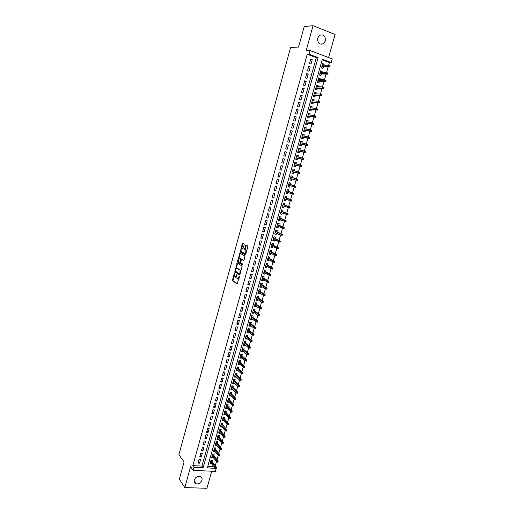 <?xml version="1.0" encoding="UTF-8"?>
<svg xmlns="http://www.w3.org/2000/svg" width="514" height="514" viewBox="0 0 514 514"><rect width="100%" height="100%" fill="white"/><g stroke="black" fill="none" stroke-linecap="round" stroke-linejoin="round"><path stroke-width="0.77" d="M234.48 272.87L232.367 280.676L237.198 283.908L239.498 276.082L237.474 278.755L236.922 278.35L236.954 274.444L234.988 277.136L234.442 276.744L234.48 272.87M317.71 38.055C317.459 43.028 319.342 44.956 323.364 43.831L325.336 41.036C325.593 36.038 323.691 34.117 319.631 35.293L317.71 38.055M194.318 479.973C193.913 481.843 194.498 483.121 196.078 483.796C198.796 484.252 200.756 483.076 201.963 480.269C202.375 478.361 201.771 477.082 200.139 476.42C197.44 476.003 195.5 477.191 194.318 479.973M244.214 244.78L244.118 243.989L242.736 243.25L242.287 243.745L240.244 252.04L245.229 254.867L245.692 254.379L247.812 246.707L247.774 245.955L246.007 244.998L244.651 248.757L244.69 249.508L245.743 250.157C246.155 251.963 245.782 253.074 244.632 253.479L241.227 251.526C240.828 249.753 241.188 248.654 242.325 248.23L242.865 248.525L243.315 248.031L244.214 244.78M307.231 54.24L192.846 465.645L201.925 466.089L316.303 57.639L307.231 54.24L309.017 54.188L310.032 50.526L332.243 58.937L331.228 62.528L322.317 59.181L207.335 467.926L215.539 468.318M216.182 468.235L215.411 471.383L193.155 470.374L190.604 466.744L184.822 487.574L179.341 479.183L184.07 462.035L178.898 454.582L290.603 47.449L298.57 47.082L304.23 26.561L313.052 25.7L306.119 50.674L310.032 50.526M193.155 470.374L194.016 467.29L203.126 467.727L318.115 57.607L309.017 54.188M192.846 465.645L194.016 467.29M237.256 263.123L234.795 271.848L239.672 274.951L242.19 266.111L237.256 263.123M237.474 261.215L239.993 253.209L244.921 256.004L244.111 260.084L243.655 260.566L241.651 259.397L240.603 262.031L240.642 262.789L242.82 264.112L242.531 264.98L237.513 261.96L237.474 261.215L238.066 261.33L238.265 260.624M328.587 57.549L335.102 34.496L313.052 25.7M184.822 487.574L206.924 488.3L211.742 471.216M323.897 65.188L324.186 64.16L322.548 64.166M324.186 64.16L322.702 63.607L321.494 67.906L322.978 68.452L323.422 66.878M321.873 72.371L322.169 71.311L320.543 71.285M322.169 71.311L320.685 70.771L319.483 75.057L320.961 75.597L321.404 74.029M319.856 79.535L320.158 78.443L318.539 78.391M320.158 78.443L318.674 77.91L317.472 82.189L318.956 82.715L319.393 81.154M317.838 86.673L318.153 85.555L316.547 85.478M318.153 85.555L316.669 85.035L315.467 89.295L316.952 89.815L317.389 88.267M315.834 93.792L316.155 92.648L314.555 92.539M316.155 92.648L314.671 92.135L313.476 96.388L314.96 96.895L315.39 95.353M313.829 100.892L314.163 99.722L312.57 99.587M314.163 99.722L312.679 99.215L311.484 103.455L312.968 103.957L313.399 102.427M311.837 107.972L312.171 106.777L310.591 106.61M312.171 106.777L310.687 106.276L309.499 110.504L310.983 110.998L311.413 109.476M309.846 115.033L310.186 113.806L308.618 113.62M310.186 113.806L308.702 113.318L307.52 117.533L309.004 118.014L309.428 116.505M307.86 122.069L308.214 120.822L306.652 120.604M308.214 120.822L306.729 120.34L305.541 124.542L307.025 125.018L307.449 123.514M305.881 129.091L306.241 127.813L304.693 127.568M306.241 127.813L304.757 127.343L303.575 131.533L305.059 132.002L305.483 130.505M303.909 136.088L304.275 134.784L302.733 134.514M304.275 134.784L302.791 134.321L301.615 138.504L303.099 138.96L303.517 137.476M301.936 143.072L302.316 141.742L300.786 141.44M302.316 141.742L300.831 141.286L299.656 145.456L301.14 145.905L301.557 144.428M299.977 150.03L300.356 148.674L298.84 148.353M300.356 148.674L298.872 148.231L297.702 152.388L299.187 152.825L299.604 151.36M298.017 156.969L298.409 155.588L296.899 155.241M298.409 155.588L296.925 155.151L295.756 159.295L297.24 159.725L297.651 158.267M296.07 163.889L296.462 162.482L294.965 162.109M296.462 162.482L294.978 162.058L293.815 166.189L295.299 166.613L295.711 165.161M294.124 170.796L294.528 169.363L293.038 168.958L291.881 173.064L293.365 173.475L293.77 172.036M291.83 178.917L291.432 180.324L289.96 179.881M292.183 177.658L292.594 176.218L291.104 175.807L289.947 179.919L291.432 180.324M289.896 185.772L289.51 187.147L288.046 186.678M290.256 184.5L290.667 183.055L289.176 182.656L288.026 186.755L289.51 187.147M287.968 192.615L287.589 193.958L286.131 193.463M288.335 191.317L288.739 189.878L287.255 189.48L286.105 193.572L287.589 193.958M286.047 199.438L285.675 200.749L284.229 200.229M286.414 198.121L286.825 196.676L285.341 196.29L284.191 200.37L285.675 200.749M284.126 206.242L283.767 207.515L282.327 206.975M284.505 204.9L284.91 203.46L283.426 203.081L282.282 207.148L283.767 207.515M282.212 213.027L281.865 214.267L280.438 213.702M282.597 211.665L283.002 210.22L281.518 209.853L280.374 213.908L281.865 214.267M280.303 219.793L279.963 221.001L278.543 220.41M280.695 218.411L281.1 216.966L279.616 216.606L278.479 220.647L279.963 221.001M278.402 226.539L278.074 227.715L276.661 227.098M278.8 225.138L279.205 223.693L277.721 223.339L276.583 227.368L278.074 227.715M276.506 233.266L276.185 234.416L274.784 233.767M276.911 231.846L277.316 230.4L275.832 230.054L274.694 234.076L276.185 234.416M274.617 239.974L274.303 241.092L272.908 240.423M275.022 238.535L275.427 237.089L273.943 236.748L272.812 240.758L274.303 241.092M272.728 246.669L272.426 247.748L271.039 247.054M273.14 245.204L273.551 243.758L272.06 243.43L270.936 247.427L272.426 247.748M270.846 253.338L270.55 254.391L269.175 253.672M271.263 251.86L271.675 250.408L270.184 250.087L269.066 254.077L270.55 254.391M268.97 259.994L268.681 261.016L267.319 260.27M269.394 258.491L269.805 257.045L268.314 256.73L267.196 260.707L268.681 261.016M267.1 266.631L266.824 267.621L265.468 266.856M267.531 265.108L267.935 263.656L266.451 263.354L265.333 267.319L266.824 267.621M265.237 273.249L264.967 274.206L263.618 273.416M265.667 271.707L266.079 270.255L264.588 269.959L263.476 273.917L264.967 274.206M263.374 279.847L263.11 280.772L261.774 279.963M263.81 278.286L264.222 276.834L262.738 276.545L261.626 280.49L263.11 280.772M261.517 286.433L261.266 287.326L259.936 286.491M261.96 284.852L262.371 283.4L260.887 283.118L259.776 287.05L261.266 287.326M259.666 292.993L259.422 293.86L258.105 292.999M260.116 291.393L260.527 289.941L259.043 289.671L257.938 293.59L259.422 293.86M257.822 299.54L257.585 300.375L256.274 299.489M258.279 297.921L258.69 296.469L257.199 296.205L256.101 300.112L257.585 300.375M255.978 306.068L255.754 306.871L254.449 305.965M256.441 304.429L256.852 302.977L255.368 302.72L254.269 306.62L255.754 306.871M254.147 312.576L253.929 313.354L252.631 312.422M254.61 310.925L255.021 309.467L253.537 309.216L252.438 313.11L253.929 313.354M252.316 319.072L252.104 319.817L250.819 318.86M252.785 317.395L253.196 315.943L251.712 315.699L250.62 319.579L252.104 319.817M250.491 325.548L250.286 326.262L249.007 325.285M250.967 323.852L251.378 322.394L249.888 322.162L248.802 326.03L250.286 326.262M248.667 332.005L248.474 332.693L247.208 331.691M249.149 330.29L249.56 328.838L248.076 328.607L246.99 332.468L248.474 332.693M246.855 338.443L246.669 339.099L245.409 338.077M247.343 336.715L247.748 335.256L246.264 335.038L245.178 338.887L246.669 339.099M245.043 344.868L244.863 345.492L243.61 344.451M245.531 343.121L245.943 341.662L244.458 341.45L243.379 345.286L244.863 345.492M243.238 351.274L243.064 351.872L241.824 350.805M243.732 349.507L244.144 348.049L242.659 347.843L241.58 351.672L243.064 351.872M241.432 357.66L241.272 358.232L240.038 357.14M241.94 355.874L242.351 354.416L240.86 354.217L239.787 358.033L241.272 358.232M239.64 364.034L239.485 364.574L238.258 363.462M240.147 362.229L240.558 360.77L239.068 360.577L237.995 364.387L239.485 364.574M237.847 370.388L237.699 370.896L236.485 369.765M238.361 368.564L238.772 367.105L237.282 366.919L236.215 370.716L237.699 370.896M236.061 376.723L235.926 377.205L234.712 376.049M236.575 374.886L236.993 373.421L235.502 373.248L234.435 377.032L235.926 377.205M234.275 383.046L234.146 383.495L232.945 382.32M234.802 381.189L235.213 379.724L233.729 379.557L232.662 383.335L234.146 383.495M232.501 389.349L232.379 389.773L231.184 388.578M233.028 387.472L233.44 386.008L231.955 385.847L230.895 389.612L232.379 389.773M230.728 395.632L230.613 396.031L229.43 394.81M231.261 393.743L231.673 392.278L230.188 392.124L229.128 395.883L230.613 396.031M228.961 401.903L228.858 402.276L227.676 401.029M229.501 399.995L229.912 398.53L228.422 398.382L227.368 402.128L228.858 402.276M227.194 408.155L227.098 408.495L225.929 407.236M227.741 406.227L228.152 404.762L226.668 404.621L225.614 408.36L227.098 408.495M225.44 414.393L224.188 413.423M225.987 412.446L226.398 410.982L224.914 410.847L223.86 414.58L225.35 414.708M223.686 420.613L222.453 419.597M224.239 418.647L224.65 417.188L223.166 417.06L222.119 420.773L223.603 420.902M221.939 426.813L220.718 425.753M222.491 424.834L222.909 423.369L221.418 423.253L220.377 426.961L221.862 427.076M220.191 433L218.99 431.889M220.757 431.008L221.168 429.543L219.684 429.428L218.636 433.122L220.127 433.231M218.45 439.174L217.261 438.012M219.022 437.157L219.433 435.692L217.949 435.589L216.908 439.277L218.392 439.38M216.715 445.33L215.546 444.115M217.287 443.293L217.705 441.828L216.214 441.732L215.18 445.407L216.664 445.503M214.987 451.465L213.83 450.206M215.565 449.416L215.976 447.951L214.492 447.861L213.458 451.53L214.942 451.613M213.259 457.589L212.115 456.284M213.843 455.52L214.254 454.055L212.77 453.971L211.736 457.627L213.226 457.711M199.047 459.42L198.018 463.101L199.528 463.178L200.556 459.503L199.047 459.42M200.762 453.271L199.734 456.965L201.244 457.049L202.272 453.361L200.762 453.271M202.484 447.109L201.449 450.81L202.959 450.9L203.994 447.199L202.484 447.109M204.206 440.922L203.171 444.636L204.681 444.732L205.716 441.025L204.206 440.922M205.934 434.728L204.9 438.448L206.41 438.551L207.45 434.838L205.934 434.728M207.669 428.509L206.628 432.242L208.144 432.351L209.185 428.625L207.669 428.509M209.41 422.277L208.363 426.022L209.879 426.138L210.92 422.399L209.41 422.277M211.151 416.032L210.104 419.784L211.62 419.906L212.667 416.16L211.151 416.032M212.899 409.767L211.852 413.526L213.361 413.661L214.415 409.902L212.899 409.767M214.653 403.484L213.599 407.255L215.115 407.396L216.163 403.625L214.653 403.484M216.407 397.187L215.353 400.965L216.869 401.113L217.923 397.335L216.407 397.187M218.174 390.871L217.114 394.662L218.63 394.816L219.684 391.025L218.174 390.871M219.941 384.536L218.88 388.34L220.39 388.5L221.45 384.703L219.941 384.536M221.707 378.188L220.647 381.998L222.157 382.165L223.224 378.362L221.707 378.188M223.487 371.821L222.421 375.644L223.931 375.818L224.997 372.001L223.487 371.821M225.267 365.435L224.2 369.27L225.71 369.45L226.783 365.621L225.267 365.435M227.053 359.035L225.98 362.878L227.496 363.064L228.569 359.228L227.053 359.035M228.846 352.617L227.766 356.472L229.283 356.665L230.356 352.816L228.846 352.617M230.638 346.179L229.559 350.04L231.075 350.246L232.155 346.391L230.638 346.179M232.437 339.728L231.358 343.603L232.874 343.815L233.954 339.94L232.437 339.728M234.243 333.252L233.163 337.139L234.673 337.357L235.759 333.477L234.243 333.252M236.054 326.763L234.969 330.663L236.485 330.887L237.571 327L236.054 326.763M237.873 320.261L236.781 324.167L238.297 324.398L239.383 320.498L237.873 320.261M239.691 313.733L238.599 317.652L240.115 317.896L241.207 313.983L239.691 313.733M241.516 307.192L240.423 311.118L241.933 311.368L243.032 307.449L241.516 307.192M243.347 300.632L242.248 304.571L243.764 304.828L244.863 300.896L243.347 300.632M245.184 294.053L244.079 298.004L245.596 298.268L246.694 294.323L245.184 294.053M247.022 287.461L245.917 291.419L247.433 291.695L248.538 287.737L247.022 287.461M248.866 280.843L247.761 284.814L249.277 285.097L250.382 281.132L248.866 280.843M250.716 274.213L249.605 278.196L251.121 278.485L252.233 274.508L250.716 274.213M252.573 267.563L251.462 271.553L252.972 271.855L254.089 267.865L252.573 267.563M254.436 260.894L253.318 264.896L254.828 265.205L255.946 261.202L254.436 260.894M256.3 254.205L255.182 258.221L256.692 258.536L257.816 254.526L256.3 254.205M245.583 245.396L245.917 245.57M258.169 247.497L257.045 251.526L258.561 251.847L259.686 247.825L258.169 247.497M260.045 240.777L258.921 244.812L260.437 245.139L261.562 241.111L260.045 240.777M261.928 234.031L260.797 238.078L262.313 238.419L263.444 234.378L261.928 234.031M263.817 227.272L262.68 231.332L264.196 231.673L265.327 227.618L263.817 227.272M265.706 220.487L264.569 224.56L266.085 224.914L267.222 220.847L265.706 220.487M267.601 213.689L266.464 217.769L267.98 218.135L269.118 214.055L267.601 213.689M269.509 206.872L268.366 210.965L269.876 211.338L271.019 207.245L269.509 206.872M271.411 200.036L270.268 204.142L271.784 204.514L272.928 200.415L271.411 200.036M273.326 193.174L272.176 197.292L273.692 197.678L274.842 193.566L273.326 193.174M275.247 186.299L274.097 190.431L275.607 190.822L276.757 186.704L275.247 186.299M277.168 179.405L276.012 183.543L277.528 183.948L278.684 179.816L277.168 179.405M279.096 172.492L277.939 176.643L279.455 177.054L280.612 172.91L279.096 172.492M281.036 165.559L279.873 169.716L281.383 170.14L282.546 165.983L281.036 165.559L282.546 165.983M282.976 158.601L281.807 162.777L283.323 163.208L284.486 159.038L282.976 158.601M284.917 151.63L283.754 155.813L285.264 156.256L286.433 152.073L284.917 151.63M286.87 144.633L285.7 148.835L287.21 149.285L288.38 145.089L286.87 144.633M288.829 137.623L287.654 141.832L289.164 142.288L290.339 138.086L288.829 137.623M290.789 130.588L289.613 134.809L291.123 135.278L292.299 131.064L290.789 130.588M292.755 123.54L291.573 127.774L293.089 128.243L294.271 124.015L292.755 123.54M294.728 116.466L293.545 120.713L295.055 121.195L296.244 116.954L294.728 116.466M296.707 109.373L295.518 113.633L297.034 114.121L298.223 109.867L296.707 109.373M298.692 102.26L297.503 106.526L299.013 107.028L300.208 102.768L298.692 102.26M300.684 95.129L299.489 99.408L300.998 99.915L302.193 95.643L300.684 95.129M302.682 87.971L301.48 92.269L302.99 92.783L304.192 88.498L302.682 87.971M304.68 80.794L303.478 85.106L304.988 85.632L306.19 81.334L304.68 80.794M306.691 73.605L305.483 77.922L306.993 78.462L308.201 74.144L306.691 73.605M308.702 66.39L307.494 70.72L309.004 71.266L310.212 66.942L308.702 66.39M311.021 64.051L312.229 59.714L310.719 59.149L309.512 63.492L311.021 64.051M215.308 465.768L216.452 461.7M217.043 459.619L218.206 455.52M218.791 453.457L219.953 449.326M220.538 447.276L221.714 443.113M222.292 441.076L223.474 436.881M224.046 434.863L225.241 430.636M225.807 428.637L227.015 424.371M227.573 422.386L228.794 418.088M229.347 416.122L230.574 411.791M231.127 409.844L232.36 405.475M232.906 403.548L234.153 399.147M234.692 397.232L235.945 392.799M236.485 390.903L237.751 386.432M238.278 384.556L239.556 380.052M240.077 378.188L241.362 373.646M241.888 371.808L243.18 367.234M243.694 365.409L244.998 360.796M245.512 358.99L246.823 354.345M247.33 352.559L248.654 347.875M249.155 346.108L250.491 341.386M250.986 339.638L252.329 334.877M252.824 333.149L254.179 328.356M254.661 326.647L256.03 321.815M256.505 320.119L257.88 315.255M258.356 313.585L259.743 308.676M260.212 307.025L261.607 302.084M262.069 300.446L263.483 295.466M263.939 293.854L265.359 288.836M265.809 287.242L267.241 282.186M267.685 280.612L269.124 275.517M269.567 273.962L271.019 268.828M271.45 267.293L272.915 262.127M273.345 260.611L274.817 255.4M275.241 253.903L276.725 248.66M277.142 247.183L278.639 241.895M279.051 240.436L280.554 235.116M280.959 233.677L282.475 228.312M282.88 226.899L284.409 221.495M284.801 220.101L286.343 214.659M286.728 213.284L288.283 207.804M288.662 206.448L290.224 200.923M290.603 199.593L292.177 194.029M292.55 192.718L294.137 187.115M294.496 185.824L296.096 180.176M296.456 178.911L298.062 173.224M298.416 171.972L300.028 166.279M300.388 164.994L302.001 159.308M302.373 157.997L303.973 152.324M304.359 150.981L305.958 145.314M306.344 143.939L307.944 138.285M308.342 136.885L309.942 131.237M310.347 129.804L311.94 124.17M312.351 122.711L313.945 117.083M314.369 115.592L315.956 109.977M316.386 108.454L317.973 102.845M318.41 101.297L319.997 95.694M320.44 94.113L322.021 88.53M322.477 86.917L324.058 81.334M324.52 79.696L326.094 74.125M326.57 72.455L328.144 66.897M328.626 65.188L329.378 62.535L322.137 59.823M207.772 466.378L213.798 466.667M212.128 461.611L212.539 460.146L211.055 460.062L210.027 463.712L211.537 463.692M293.365 173.475L291.881 173.064M294.528 169.363L293.038 168.939M329.378 62.535L331.228 62.528M216.143 468.35L216.323 467.734L215.719 467.701L215.546 468.318L216.272 468.357M201.925 466.089L203.126 467.727M316.303 57.639L318.115 57.607M211.511 463.789L210.412 462.343M199.528 463.178L198.423 461.662M201.244 457.049L200.126 455.552M202.959 450.9L201.835 449.422M204.681 444.732L203.55 443.28M206.41 438.551L205.266 437.118M208.144 432.351L206.988 430.944M209.879 426.138L208.716 424.75M211.62 419.906L210.451 418.544M213.361 413.661L212.186 412.318M215.115 407.396L213.927 406.073M216.869 401.113L215.674 399.815M218.63 394.816L217.428 393.538M220.39 388.5L219.182 387.248M222.157 382.165L220.943 380.938M223.931 375.818L222.71 374.61M225.71 369.45L224.477 368.268M227.496 363.064L226.25 361.907M229.283 356.665L228.03 355.527M231.075 350.246L229.816 349.134M232.874 343.815L231.602 342.722M234.673 337.357L233.401 336.291M236.485 330.887L235.194 329.847M238.297 324.398L236.999 323.383M240.115 317.896L238.811 316.9M241.933 311.368L240.623 310.398M243.764 304.828L242.441 303.883M245.596 298.268L244.266 297.349M247.433 291.695L246.09 290.796M249.277 285.097L247.921 284.229M251.121 278.485L249.765 277.637M252.972 271.855L251.603 271.032M254.828 265.205L253.453 264.408M256.692 258.536L255.31 257.765M258.561 251.847L257.167 251.102M260.437 245.139L259.03 244.42M262.313 238.419L260.9 237.725M264.196 231.673L262.77 231.011M266.085 224.914L264.652 224.271M267.98 218.135L266.535 217.518M269.876 211.338L268.424 210.746M271.784 204.514L270.319 203.955M273.692 197.678L272.221 197.145M275.607 190.822L274.123 190.315M277.528 183.948L276.037 183.466M279.455 177.054L277.952 176.604M281.383 170.14L279.873 169.716M284.486 159.038L282.957 158.659M286.433 152.073L284.891 151.72M288.38 145.089L286.838 144.762M290.339 138.086L288.778 137.784M292.299 131.064L290.731 130.794M294.271 124.015L292.691 123.778M296.244 116.954L294.651 116.742M298.223 109.867L296.623 109.688M300.208 102.768L298.595 102.614M302.193 95.643L300.574 95.514M304.192 88.498L302.56 88.402M306.19 81.334L304.551 81.263M308.201 74.144L306.55 74.106M310.212 66.942L308.548 66.929M312.229 59.714L310.559 59.733M235.322 277.2L236.626 276.667M237.821 278.819L239.023 278.453M234.133 275.607L232.964 280.792L237.474 283.805M240.97 271.431L240.494 270.12L237.577 268.314L236.98 268.199L235.566 269.702L235.393 271.964L239.942 274.855M237.603 263.329L236.067 268.604M235.341 271.154L239.62 273.859L239.942 273.532L240.057 270.146L236.98 268.199M239.697 273.878L240.263 273.994M238.843 258.523L240.141 253.813L239.543 253.691M240.346 253.408L240.141 253.813M243.906 260.489L242.158 259.499M242.749 264.871L237.564 262.012M239.588 258.195C238.457 258.606 238.098 259.705 238.509 261.491L239.775 262.288L240.224 261.806L240.777 258.908L239.954 258.272M239.865 262.307L240.552 262.391M241.471 259.416L240.719 258.857M240.186 258.324L241.323 258.979M238.066 261.33L238.162 262.127M242.711 248.313L243.103 248.455M245.229 253.608L245.994 253.28M246.591 251.121L246.347 250.286L245.589 250.016M246.379 245.191L245.249 248.885L245.287 249.631L246.187 250.145M240.989 250.729L240.893 252.213L245.48 254.79M243.103 243.443L241.593 248.538M215.546 468.318L214.91 468.125L215.218 467.014L216.304 467.065L211.01 460.21M215.719 467.701L210.746 461.154M214.91 468.125L210.438 462.247M216.304 467.065L216.323 467.734M217.293 462.144L217.891 462.176L218.071 461.559L217.467 461.527L217.293 462.144L216.651 461.957L216.966 460.846L218.052 460.904L212.719 454.138M217.467 461.527L212.462 455.063M216.651 461.957L212.153 456.162M218.052 460.904L218.071 461.559M219.048 455.957L219.645 455.989L219.825 455.372L219.221 455.34L219.048 455.957L218.405 455.77L218.72 454.659L219.799 454.723L214.434 448.054M219.221 455.34L214.177 448.96M218.405 455.77L213.869 450.058M219.799 454.723L219.825 455.372M220.802 449.75L221.405 449.789L221.579 449.165L220.975 449.127L220.802 449.75L220.159 449.57L220.474 448.452L221.553 448.523L216.156 441.95M220.975 449.127L215.906 442.837M220.159 449.57L215.591 443.942M221.553 448.523L221.579 449.165M222.562 443.531L223.166 443.569L223.339 442.946L222.742 442.907L222.562 443.531L221.913 443.357L222.234 442.233L223.314 442.303L217.987 435.923M222.742 442.907L217.634 436.701M221.913 443.357L217.319 437.806M223.314 442.303L223.339 442.946M224.329 437.286L224.933 437.33L225.106 436.707L224.509 436.662L224.329 437.286L223.68 437.118L223.995 435.994L225.081 436.071L219.716 429.788M224.509 436.662L219.362 430.552M223.68 437.118L219.054 431.657M225.081 436.071L225.106 436.707M226.102 431.034L226.706 431.079L226.88 430.449L226.276 430.404L226.102 431.034L225.447 430.867L225.768 429.743L226.847 429.826L221.553 423.26L221.45 423.639M226.276 430.404L221.104 424.378M225.447 430.867L220.789 425.489M226.847 429.826L226.88 430.449M223.16 417.079L223.185 417.471M227.875 424.757L228.479 424.808L228.659 424.178L228.055 424.127L227.875 424.757L227.22 424.603L227.541 423.472L228.621 423.562L223.07 417.387M228.055 424.127L222.845 418.197M227.22 424.603L222.53 419.308M228.621 423.562L228.659 424.178M225.048 410.859L224.926 411.284M229.655 418.467L230.259 418.518L230.439 417.888L229.835 417.837L229.655 418.467L229 418.319L229.321 417.188L230.4 417.278L224.856 411.206M229.835 417.837L224.592 411.997M229 418.319L224.277 413.108M230.4 417.278L230.439 417.888M226.802 404.634L226.674 405.09M231.441 412.164L232.045 412.215L232.225 411.585L231.621 411.528L231.441 412.164L230.78 412.016L231.101 410.879L232.187 410.982L226.597 405.006M231.621 411.528L226.34 405.777M230.78 412.016L226.025 406.895M232.187 410.982L232.225 411.585M228.557 398.395L228.422 398.87M233.234 405.835L233.838 405.893L234.018 405.263L232.572 405.7L232.893 404.557L233.973 404.666L228.351 398.793M233.414 405.205L228.1 399.539M232.572 405.7L227.779 400.663M233.973 404.666L234.018 405.263M230.323 392.137L230.182 392.638M235.026 399.494L235.63 399.558L235.81 398.922L234.365 399.365L234.686 398.221L235.765 398.331L230.105 392.561M235.206 398.858L229.861 393.287M234.365 399.365L229.54 394.418M235.765 398.331L235.81 398.922M232.09 385.86L231.936 386.387M236.832 393.139L237.429 393.197L237.609 392.561L237.012 392.503L236.832 393.139L236.157 393.011L236.485 391.867L237.564 391.976L231.865 386.316M237.012 392.503L231.621 387.023M236.157 393.011L231.306 388.154M237.564 391.976L237.609 392.561M233.857 379.57L233.703 380.122M238.631 386.759L239.235 386.83L239.415 386.187L237.963 386.644L238.29 385.494L239.37 385.609L233.632 380.052M238.817 386.123L233.395 380.739M237.963 386.644L233.073 381.87M239.37 385.609L239.415 386.187M235.637 373.26L235.476 373.839M240.443 380.366L241.047 380.437L241.227 379.795L239.768 380.257L240.096 379.101L241.175 379.229L235.399 373.768M240.623 379.73L235.168 374.436M239.768 380.257L234.847 375.573M241.175 379.229L241.227 379.795M237.417 366.938L237.25 367.542M242.261 373.961L242.859 374.031L243.045 373.389L241.58 373.851L241.908 372.695L242.993 372.823L237.172 367.471M242.441 373.318L236.948 368.12M241.58 373.851L236.626 369.258M242.993 372.823L243.045 373.389M239.203 360.597L239.029 361.226M244.079 367.529L244.677 367.606L244.863 366.964L243.398 367.426L243.726 366.27L244.812 366.405L238.952 361.156M244.259 366.887L238.734 361.785M243.398 367.426L238.412 362.923M244.812 366.405L244.863 366.964M240.995 354.236L240.809 354.891M245.904 361.085L246.502 361.162L246.688 360.52L245.223 360.989L245.551 359.826L246.63 359.967L240.732 354.827M246.084 360.442L240.52 355.431M245.223 360.989L240.199 356.575M246.63 359.967L246.688 360.52M242.794 347.862L242.602 348.543M248.333 354.705L248.519 354.056L247.915 353.979L247.735 354.621L248.333 354.705L247.048 354.531L247.375 353.369L248.461 353.516L242.524 348.479M247.915 353.979L242.312 349.064M247.735 354.621L247.048 354.531L241.991 350.207M248.461 353.516L248.519 354.056M244.593 341.463L244.394 342.176M250.17 348.229L250.35 347.58L249.753 347.496L249.566 348.145L250.17 348.229L248.879 348.062L249.206 346.892L250.292 347.04L244.317 342.112M249.753 347.496L244.111 342.677M249.566 348.145L248.879 348.062L243.79 343.827M250.292 347.04L250.35 347.58M246.399 335.057L246.193 335.79M252.008 341.733L252.194 341.078L251.59 340.994L251.404 341.643L252.008 341.733L250.716 341.566L251.05 340.396L252.13 340.551L246.11 335.732M251.59 340.994L245.917 336.272M251.404 341.643L250.716 341.566L245.589 337.428M252.13 340.551L252.194 341.078M247.279 331.44L247.51 331.1M248.211 328.626L247.992 329.39M253.852 335.218L254.038 334.569L253.434 334.479L253.254 335.128L253.852 335.218L252.56 335.057L252.888 333.882L253.974 334.049L247.915 329.326M253.434 334.479L247.722 329.853M253.254 335.128L252.56 335.057L247.401 331.01M253.974 334.049L254.038 334.569M249.078 325.034L249.322 324.662M250.022 322.182L249.804 322.972M255.702 328.69L255.888 328.035L255.285 327.938L255.098 328.594L255.702 328.69L254.404 328.53L254.738 327.354L255.818 327.521L249.72 322.914M255.285 327.938L249.534 323.415M255.098 328.594L254.404 328.53L249.213 324.572M255.818 327.521L255.888 328.035M250.89 318.603L251.14 318.205M251.841 315.718L251.616 316.534M257.559 322.137L257.745 321.481L257.141 321.385L256.955 322.04L257.559 322.137L256.255 321.982L256.589 320.807L257.675 320.98L251.532 316.476M257.141 321.385L251.352 316.958M256.955 322.04L256.255 321.982L251.025 318.121M257.675 320.98L257.745 321.481M252.708 312.165L252.965 311.735M253.672 309.242L253.434 310.083M259.416 315.57L259.602 314.915L259.005 314.812L258.818 315.474L259.416 315.57L258.112 315.423L258.452 314.24L259.531 314.414L253.351 310.026M259.005 314.812L253.177 310.482M258.818 315.474L258.112 315.423L252.849 311.651M259.531 314.414L259.602 314.915M254.526 305.702L254.796 305.245M255.497 302.74L255.252 303.613M261.285 308.985L261.472 308.329L260.868 308.227L260.682 308.888L261.285 308.985L259.975 308.837L260.315 307.655L261.395 307.835L255.175 303.556M260.868 308.227L255.008 303.992M260.682 308.888L259.975 308.837L254.674 305.162M261.395 307.835L261.472 308.329M256.351 299.225L256.627 298.737M257.334 296.225L257.084 297.124M263.155 302.386L263.341 301.724L262.738 301.615L262.551 302.277L263.155 302.386L261.844 302.238L262.179 301.05L263.264 301.243L257 297.073M262.738 301.615L256.839 297.484M262.551 302.277L261.844 302.238L256.505 298.66M263.264 301.243L263.341 301.724M258.182 292.729L258.465 292.215M259.172 289.69L258.915 290.622M265.025 295.762L265.218 295.1L264.614 294.991L264.427 295.653L265.025 295.762L263.714 295.621L264.055 294.426L265.134 294.625L258.831 290.564M264.614 294.991L258.677 290.963M264.427 295.653L263.714 295.621L258.343 292.138M265.134 294.625L265.218 295.1M260.013 286.214L260.309 285.668M261.022 283.143L260.752 284.094M266.907 289.125L267.094 288.457L266.496 288.348L266.303 289.009L266.907 289.125L265.597 288.984L265.931 287.789L267.017 287.988L260.669 284.043M266.496 288.348L260.521 284.415M266.303 289.009L265.597 288.984L260.187 285.598M267.017 287.988L267.094 288.457M261.851 279.68L262.153 279.108M262.872 276.571L262.59 277.554M268.796 282.469L268.983 281.8L268.379 281.685L268.192 282.353L268.796 282.469L267.479 282.334L267.813 281.132L268.899 281.338L262.513 277.509M268.379 281.685L262.365 277.856M268.192 282.353L262.037 279.038M268.899 281.338L268.983 281.8M263.695 273.133L264.01 272.536M264.723 269.985L264.44 270.994M270.685 275.787L270.872 275.118L270.274 275.003L270.081 275.671L270.685 275.787L269.368 275.658L269.709 274.457L270.788 274.669L264.357 270.949M270.274 275.003L264.222 271.276M270.081 275.671L263.888 272.459M270.788 274.669L270.872 275.118M265.545 266.567L265.866 265.937M266.586 263.38L266.291 264.421M272.581 269.098L272.773 268.424L272.169 268.302L271.977 268.976L272.581 269.098L271.257 268.97L271.598 267.762L272.683 267.98L266.207 264.376M272.169 268.302L266.079 264.678M271.977 268.976L265.744 265.866M272.683 267.98L272.773 268.424M267.402 259.981L267.73 259.319M268.449 256.756L268.147 257.829M274.482 262.384L274.675 261.71L274.071 261.587L273.878 262.256L274.482 262.384L273.159 262.256L273.499 261.048L274.579 261.273L268.064 257.777M274.071 261.587L267.942 258.067M273.878 262.256L267.608 259.255M274.579 261.273L274.675 261.71M269.259 253.376L269.599 252.689M270.319 250.119L270.011 251.211M276.391 255.651L276.577 254.976L275.979 254.848L275.787 255.522L276.391 255.651L275.061 255.529L275.401 254.314L276.487 254.546L269.927 251.166M275.979 254.848L269.811 251.43M275.787 255.522L269.471 252.625M276.487 254.546L276.577 254.976M271.122 246.759L271.469 246.039M272.06 243.443L271.88 244.58M278.299 248.898L278.492 248.223L277.894 248.089L277.701 248.77L278.299 248.898L276.969 248.782L277.316 247.562L278.395 247.799L271.797 244.542M277.894 248.089L271.681 244.78M277.701 248.77L271.347 245.975M278.395 247.799L278.492 248.223M272.992 240.122L273.345 239.37M273.93 236.793L273.75 237.931M280.22 242.126L280.413 241.451L279.809 241.317L279.616 241.998L280.22 242.126L278.884 242.017L279.231 240.796L280.31 241.034L273.666 237.892M279.809 241.317L273.564 238.111M279.616 241.998L273.223 239.312M280.31 241.034L280.413 241.451M274.868 233.465L275.234 232.681M275.806 230.124L275.632 231.268M275.125 232.636L280.805 235.232L281.152 234.005L275.446 231.422M281.73 234.525L281.537 235.2L282.141 235.341L282.334 234.66L281.152 234.005L282.231 234.256L275.543 231.229M282.141 235.341L281.537 235.2M282.231 234.256L282.334 234.66M276.75 226.79L276.982 225.954M277.823 223.474L277.515 224.579M284.069 228.531L284.261 227.85L283.664 227.708L283.471 228.389L284.069 228.531L282.732 228.428L283.079 227.201L284.158 227.451L277.425 224.541M283.664 227.708L277.335 224.714M283.471 228.389L276.995 225.922M284.158 227.451L284.261 227.85M278.633 220.095L278.871 219.253M279.577 216.741L279.404 217.878M286.002 221.707L286.195 221.02L285.598 220.879L285.398 221.56L286.002 221.707L284.66 221.605L285.007 220.371L286.092 220.634L279.314 217.84M285.598 220.879L279.231 217.987M285.398 221.56L278.884 219.202M286.092 220.634L286.195 221.02M280.522 213.381L280.76 212.539M281.473 210.02L281.293 211.158M287.943 214.858L288.136 214.177L287.538 214.03L287.339 214.711L287.943 214.858L286.594 214.762L286.947 213.528L288.026 213.792L281.203 211.119M287.538 214.03L281.126 211.241M287.339 214.711L280.785 212.462M288.026 213.792L288.136 214.177M282.417 206.654L282.655 205.806M283.368 203.281L283.195 204.418M289.89 207.997L290.082 207.309L289.478 207.155L289.286 207.842L289.89 207.997L288.54 207.9L288.887 206.66L289.967 206.93L283.105 204.379M289.478 207.155L283.034 204.482M289.286 207.842L282.687 205.703M289.967 206.93L290.082 207.309M284.319 199.901L284.557 199.059M285.405 196.554L285.097 197.652M291.836 201.109L292.029 200.421L291.432 200.267L291.232 200.955L291.836 201.109L290.487 201.019L290.834 199.779L291.92 200.055L285.007 197.627M291.432 200.267L284.942 197.704M291.232 200.955L284.595 198.924M291.92 200.055L292.029 200.421M286.227 193.136L286.465 192.287M287.313 189.782L287.005 190.88M293.79 194.208L293.989 193.515L293.385 193.354L293.192 194.048L293.79 194.208L292.44 194.119L292.787 192.872L293.873 193.155L286.915 190.848M293.385 193.354L286.857 190.9M293.192 194.048L286.51 192.127M293.873 193.155L293.989 193.515M288.136 186.351L288.38 185.496M289.228 182.984L288.919 184.083M295.756 187.282L295.948 186.588L295.351 186.428L295.152 187.122L295.756 187.282L294.393 187.199L294.747 185.946L295.826 186.241L288.829 184.051M295.351 186.428L288.778 184.083M295.152 187.122L288.431 185.31M295.826 186.241L295.948 186.588M290.057 179.54L290.294 178.692M291.149 176.167L290.84 177.266M290.776 176.983L297.792 179.302L290.751 177.24M297.722 180.343L297.914 179.643L297.317 179.482L297.439 180.555L290.352 178.474M297.118 180.176L296.36 180.26L296.713 179.007L297.317 179.482M297.792 179.302L297.914 179.643M291.978 172.717L292.215 171.862M292.941 169.299L292.768 170.423M292.421 171.663L298.326 173.302L298.685 172.042L292.633 170.385M299.289 172.511L298.685 172.042L299.887 172.678L299.289 172.511L299.09 173.212L299.694 173.379L299.887 172.678M299.694 173.379L292.325 171.637M299.411 173.603L298.326 173.302L299.09 173.212M294.869 162.45L294.702 163.542M294.349 164.814L294.04 165.913M301.667 166.395L301.866 165.694L301.268 165.527L301.069 166.221L301.667 166.395L300.304 166.318L300.658 165.065L294.567 163.51M301.268 165.527L301.866 165.694M301.069 166.221L294.22 164.75M301.384 166.626L294.252 164.788M296.803 155.575L296.649 156.648M296.282 157.939L295.968 159.051M303.652 159.391L303.851 158.691L303.247 158.518L303.363 159.636L302.283 159.321L302.637 158.061L296.514 156.616M303.247 158.518L303.851 158.691M303.048 159.218L296.16 157.856M303.363 159.636L296.186 157.92M298.743 148.687L298.595 149.728M298.223 151.052L297.908 152.17M305.644 152.369L305.843 151.669L305.239 151.489L305.348 152.626L304.269 152.305L304.629 151.039L298.461 149.702M305.239 151.489L305.843 151.669M305.04 152.195L298.107 150.949M305.348 152.626L298.126 151.032M300.69 141.774L300.549 142.796M300.17 144.145L299.848 145.269M307.635 145.327L307.835 144.627L307.237 144.44L307.34 145.59L306.26 145.263L306.62 143.997L300.414 142.77M307.237 144.44L307.835 144.627M307.031 145.147L300.06 144.016M307.34 145.59L300.073 144.126M302.643 134.848L302.508 135.837M302.116 137.219L301.802 138.356M309.634 138.266L309.833 137.559L309.235 137.373L309.338 138.542L308.259 138.208L308.618 136.936L302.367 135.812M309.235 137.373L309.833 137.559M309.036 138.08L302.02 137.065M309.338 138.542L302.026 137.199M304.603 127.896L304.474 128.86M304.076 130.273L303.755 131.417M311.638 131.186L311.844 130.472L311.24 130.286L311.343 131.468L310.257 131.128L310.623 129.849L304.333 128.841M311.24 130.286L311.844 130.472M311.041 130.993L303.98 130.1M311.343 131.468L303.98 130.26M306.562 120.925L306.44 121.869M306.036 123.309L305.714 124.459M313.656 124.08L313.855 123.373L313.251 123.18L313.052 123.887L313.656 124.08L313.347 124.375L312.268 124.028L312.628 122.75L306.305 121.85M313.251 123.18L313.855 123.373M313.052 123.887L305.946 123.109M313.347 124.375L305.939 123.296M308.528 113.941L308.419 114.853M308.008 116.325L307.68 117.481M315.673 116.961L315.872 116.248L315.275 116.048L315.069 116.762L315.673 116.961L315.365 117.263L314.285 116.909L314.645 115.624L308.278 114.834M315.275 116.048L315.872 116.248M315.069 116.762L307.925 116.1M315.365 117.263L307.905 116.312M310.501 106.931L310.398 107.818M309.981 109.315L309.646 110.484M317.691 109.816L317.896 109.103L317.299 108.897L317.093 109.617L317.691 109.816L317.382 110.131L316.303 109.771L316.669 108.486L310.257 107.805M317.299 108.897L317.896 109.103M317.093 109.617L309.903 109.071M317.382 110.131L309.878 109.309M312.48 99.902L312.39 100.763M311.959 102.292L311.625 103.468M319.721 102.652L319.926 101.933L319.322 101.733L319.123 102.447L319.721 102.652L319.406 102.98L318.327 102.614L318.693 101.322L312.242 100.75M319.322 101.733L319.926 101.933M319.123 102.447L311.889 102.023M319.406 102.98L311.857 102.286M313.938 95.251L313.476 96.381M314.465 92.861L314.382 93.689M321.758 95.469L321.963 94.749L321.359 94.537L321.16 95.257L321.758 95.469L321.436 95.803L320.363 95.431L320.73 94.133L314.234 93.677M321.359 94.537L321.963 94.749M321.16 95.257L313.874 94.955M321.436 95.803L313.842 95.238M316.457 85.793L316.38 86.596M315.93 88.183L315.602 89.346M323.801 88.26L324 87.541L323.402 87.329L323.197 88.048L323.801 88.26L323.479 88.607L322.4 88.228L322.766 86.93L316.232 86.59M323.402 87.329L324 87.541M323.197 88.048L315.872 87.868M323.479 88.607L315.834 88.177M318.455 78.706L318.384 79.484M317.928 81.096L317.607 82.234M325.844 81.039L326.049 80.312L325.452 80.1L325.246 80.82L325.844 81.039L325.523 81.392L324.443 81.006L324.809 79.702L318.237 79.477M325.452 80.1L326.049 80.312M325.246 80.82L317.877 80.756M325.523 81.392L317.825 81.096M320.453 71.6L320.389 72.345M319.926 73.997L319.612 75.108M327.9 73.791L328.105 73.065L327.502 72.847L327.296 73.573L327.9 73.791L327.572 74.157L326.493 73.765L326.859 72.461L320.248 72.345M327.502 72.847L328.105 73.065M327.296 73.573L319.881 73.63M327.572 74.157L319.824 73.99M322.464 64.468L322.406 65.188M321.931 66.871L321.629 67.957M329.956 66.524L330.161 65.792L329.564 65.574L329.358 66.3L329.956 66.524L329.622 66.904L328.549 66.499L328.915 65.188L322.259 65.188M329.564 65.574L330.161 65.792M329.358 66.3L321.899 66.479M329.622 66.904L321.835 66.871M234.57 273.275L234.172 273.197M239.563 276.455L239.151 276.378M237.05 274.849L236.646 274.772M236.819 275.729L236.401 275.652M239.331 277.342L238.907 277.258M233.003 280.83L232.412 280.721M232.919 280.027L232.322 279.912M235.438 272.002L234.84 271.887M235.348 271.206L234.75 271.09M237.41 263.721L236.813 263.598M240.366 273.615L239.942 273.532M240.623 272.683L240.199 272.6M240.494 270.12L239.897 269.998M242.248 259.519L241.651 259.397M240.642 261.889L240.224 261.806M241.239 259.743L240.815 259.66M242.923 248.352L242.325 248.23M245.351 249.682L244.748 249.56M245.249 248.885L244.651 248.757M246.155 245.621L245.551 245.493M240.893 252.213L240.295 252.091M240.803 251.423L240.205 251.295M242.878 243.874L242.287 243.745M323.364 43.831L319.875 44.011M196.078 483.796L194.17 481.008M232.964 280.792L232.367 280.676M235.393 271.964L234.795 271.848M240.655 270.268L240.057 270.146M241.374 259.03L240.777 258.908M238.111 262.082L237.513 261.96M246.347 250.286L245.743 250.157M245.287 249.631L244.69 249.508M240.841 252.162L240.244 252.04"/></g></svg>

